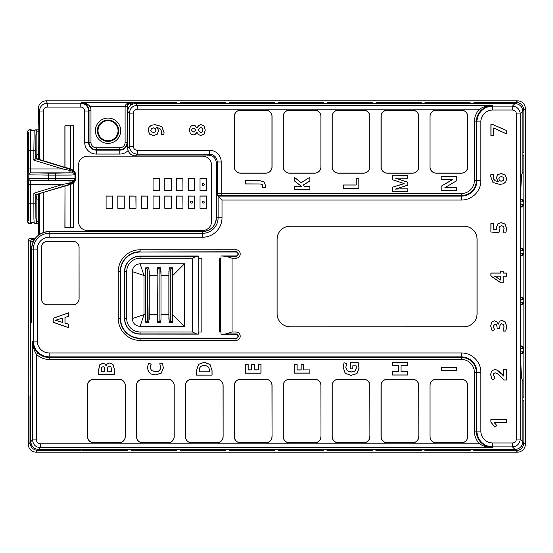 <?xml version="1.0" encoding="UTF-8"?>
<svg xmlns="http://www.w3.org/2000/svg" width="553" height="553" viewBox="0 0 553 553"><rect width="100%" height="100%" fill="white"/><g stroke="black" fill="none" stroke-linecap="round" stroke-linejoin="round"><path stroke-width="0.83" d="M522.841 171.741L521.361 175.453L520.857 191.048L520.857 361.952L521.361 377.547L522.841 381.259L522.841 441.64C522.364 446.382 519.758 448.988 515.016 449.465L512.431 446.879C517.173 446.402 519.779 443.796 520.255 439.054L520.255 113.946L522.841 111.36L522.841 171.741L522.841 111.36C522.364 106.618 519.758 104.012 515.016 103.535L512.431 106.121C517.173 106.598 519.779 109.204 520.255 113.946L516.343 113.946L516.343 439.054L520.255 439.054L522.841 441.64L522.841 381.259M133.335 146.345A3.919 3.912 -45 0 0 137.248 150.257L137.248 154.169L135.478 155.939L207.506 155.939L209.463 154.169C214.211 154.64 216.817 157.246 217.288 161.994L221.2 161.994A11.758 11.744 135 0 0 209.463 150.257L209.463 154.169L137.248 154.169C132.506 153.693 129.9 151.087 129.423 146.345L133.335 146.345L133.335 113.123L129.423 113.123C129.9 108.388 132.506 105.775 137.248 105.305L135.478 103.535L515.016 103.535L134.766 103.57M503.513 183.762L499.829 184.46L492.972 182.511L490.718 176.677L490.877 174.596L493.504 174.596L493.801 179.22L495.308 180.817L498.142 181.439L496.338 177.942L497.645 174.679L501.253 173.504L505.186 174.907L506.638 178.792L505.843 181.785L503.513 183.762L499.829 184.391L493.013 182.455L490.788 176.677L490.877 174.596M506.424 133.895L506.424 130.453L492.986 124.584L490.919 124.584L490.919 135.72L493.684 135.72L493.684 128.061L506.424 133.895L506.424 130.453M496.656 229.087L496.504 227.483L497.769 223.903L501.232 222.569L505.235 224.172L506.638 228.755L505.795 232.937L502.96 232.937L503.97 228.873C504.06 227.055 503.237 226.053 501.509 225.866C499.808 226.108 499.027 227.145 499.159 228.983L499.511 231.327L498.813 232.633L490.898 232.046L490.898 223.626L493.684 223.626L493.684 229.17L496.732 229.454L496.573 227.483L497.818 223.944L501.232 222.638L505.179 224.214L506.569 228.755L505.795 232.937M491.658 322.192L494.375 320.795L496.843 321.68L498.308 324.155L499.456 321.307L501.903 320.339L505.387 321.964L506.638 326.602L505.795 331.081L503.009 331.081L504.032 326.954L503.486 324.556L501.709 323.781L500.161 324.673L499.705 328.696L497.188 328.696L496.712 324.86L495.094 324.023L493.331 326.229L494.465 329.547L492.211 331.06L490.677 326L491.658 322.192L494.375 320.864L496.801 321.728L498.246 324.155M506.424 369.19L503.659 369.19L503.659 375.95L498.82 371.167L496.898 369.998L494.88 369.625L492.695 370.24L491.209 371.969L490.677 374.54L491.52 378.183L492.896 380.077L495.011 378.293L493.421 374.775L493.877 373.399L495.267 372.881L497.741 373.876L504.142 380.035L506.424 380.035L506.424 369.19L503.659 369.19M290.097 326.788L464.057 326.788A13.016 13.016 0 0 0 477.073 313.779L477.073 239.221A13.016 13.016 0 0 0 464.057 226.212L290.097 226.212A13.016 13.016 0 0 0 277.081 239.221L277.081 313.779A13.016 13.016 0 0 0 290.097 326.788L464.057 326.754A12.982 12.982 0 0 0 477.039 313.779L477.039 239.221A12.982 12.982 0 0 0 464.057 226.246L464.057 226.212M503.209 271.17L500.659 271.17L500.659 273.037L490.898 273.037L490.898 276.065L500.921 282.873L503.209 282.873L503.209 276.244L506.424 276.244L506.424 273.037L503.209 273.037L503.209 271.17L500.659 271.17M68.738 316.302L68.738 312.756L53.15 318.252L53.15 322.275L68.738 327.756L68.738 324.21L65.04 323.083L65.04 317.429L68.738 316.302L68.738 312.756M506.424 419.478L490.898 419.478L490.898 422.174L494.88 427.179L496.857 425.596L494.354 422.672L506.424 422.762L506.424 419.478L490.898 419.478M79.107 247.537A6.263 6.263 0 0 0 72.844 241.274L47.599 241.274A6.263 6.263 0 0 0 41.337 247.537L41.337 298.613A6.263 6.263 0 0 0 47.599 304.876L72.844 304.876A6.263 6.263 0 0 0 79.107 298.613L79.058 247.537A6.207 6.207 0 0 0 72.844 241.329L47.599 241.329A6.207 6.207 0 0 0 41.392 247.537L41.392 298.613A6.207 6.207 0 0 0 47.599 304.821L72.844 304.821A6.207 6.207 0 0 0 79.058 298.613L79.058 247.537M235.986 340.406L140.103 340.406A21.837 21.837 0 0 1 118.266 318.569L120.222 318.569A19.88 19.88 0 0 0 140.103 338.457L235.986 338.457A2.267 2.267 0 0 0 238.253 336.183A2.267 2.267 0 0 0 235.986 333.915L225.742 333.915L232.073 331.959L235.986 331.959A4.224 4.224 0 0 1 240.209 336.183A4.224 4.224 0 0 1 235.986 340.406L235.986 338.139L140.103 338.139A19.569 19.569 0 0 1 120.533 318.569L120.533 271.606A19.569 19.569 0 0 1 140.103 252.037L235.986 252.037A1.956 1.956 0 0 1 237.942 253.993A1.956 1.956 0 0 1 235.986 255.956L221.006 255.956L225.742 256.267L232.073 258.223L235.986 258.223A4.224 4.224 0 0 0 240.209 253.993A4.224 4.224 0 0 0 235.986 249.769L235.986 252.037M221.006 255.956L221.006 258.182L219.645 258.182L219.645 332L221.006 332L221.006 334.226L225.742 333.915M235.986 338.139A1.956 1.956 0 0 0 237.942 336.183A1.956 1.956 0 0 0 235.986 334.226L221.006 334.226M190.363 133.646L189.333 130.052L190.35 126.45L193.08 125.089L195.202 125.745L196.861 127.874L198.81 125.372L201.036 124.612L204.105 126.112L205.274 130.052L204.188 134.054L201.119 135.506L198.762 134.801L196.944 132.533L195.154 134.441L193.059 135.029L190.363 133.646L189.403 130.052L190.405 126.492L193.08 125.158L195.161 125.801L196.861 127.874M240.548 110.165A6.263 6.263 0 0 0 234.285 116.427L234.285 166.916A6.263 6.263 0 0 0 240.548 173.179L265.793 173.179A6.263 6.263 0 0 0 272.048 166.916L272.048 116.427A6.263 6.263 0 0 0 265.793 110.165L240.548 110.254A6.173 6.173 0 0 0 234.368 116.427L234.368 166.916A6.173 6.173 0 0 0 240.548 173.096L265.793 173.096A6.173 6.173 0 0 0 271.965 166.916L271.965 116.427A6.173 6.173 0 0 0 265.793 110.254L240.548 110.254M289.468 110.165A6.263 6.263 0 0 0 283.205 116.427L283.205 166.916A6.263 6.263 0 0 0 289.468 173.179L314.712 173.179A6.263 6.263 0 0 0 320.975 166.916L320.975 116.427A6.263 6.263 0 0 0 314.712 110.165L289.468 110.254A6.173 6.173 0 0 0 283.288 116.427L283.288 166.916A6.173 6.173 0 0 0 289.468 173.096L314.712 173.096A6.173 6.173 0 0 0 320.885 166.916L320.885 116.427A6.173 6.173 0 0 0 314.712 110.254L289.468 110.254M338.388 110.165A6.263 6.263 0 0 0 332.125 116.427L332.125 166.916A6.263 6.263 0 0 0 338.388 173.179L363.632 173.179A6.263 6.263 0 0 0 369.895 166.916L369.895 116.427A6.263 6.263 0 0 0 363.632 110.165L338.388 110.254A6.173 6.173 0 0 0 332.215 116.427L332.215 166.916A6.173 6.173 0 0 0 338.388 173.096L363.632 173.096A6.173 6.173 0 0 0 369.805 166.916L369.805 116.427A6.173 6.173 0 0 0 363.632 110.254L338.388 110.254M387.307 110.165A6.263 6.263 0 0 0 381.045 116.427L381.045 166.916A6.263 6.263 0 0 0 387.307 173.179L412.552 173.179A6.263 6.263 0 0 0 418.815 166.916L418.815 116.427A6.263 6.263 0 0 0 412.552 110.165L387.307 110.254A6.173 6.173 0 0 0 381.135 116.427L381.135 166.916A6.173 6.173 0 0 0 387.307 173.096L412.552 173.096A6.173 6.173 0 0 0 418.732 166.916L418.732 116.427A6.173 6.173 0 0 0 412.552 110.254L387.307 110.254M436.234 110.165A6.263 6.263 0 0 0 429.971 116.427L429.971 166.916A6.263 6.263 0 0 0 436.234 173.179L461.472 173.179A6.263 6.263 0 0 0 467.734 166.916L467.734 116.427A6.263 6.263 0 0 0 461.472 110.165L436.234 110.254A6.173 6.173 0 0 0 430.054 116.427L430.054 166.916A6.173 6.173 0 0 0 436.234 173.096L461.472 173.096A6.173 6.173 0 0 0 467.651 166.916L467.651 116.427A6.173 6.173 0 0 0 461.472 110.254L436.234 110.254M151.294 125.303L154.951 124.612L161.801 126.547L164.061 132.395L163.916 134.483L161.282 134.483L161.02 129.914L159.506 128.289L156.651 127.639L158.054 129.188L158.455 131.206L157.156 134.4L153.54 135.568L149.593 134.151L148.149 130.294L148.957 127.28L151.294 125.303L154.951 124.681L161.759 126.596L163.999 132.395L163.916 134.483M264.14 181.916L265.564 185.594L265.329 187.536L262.585 187.536L262.799 185.988L262.122 184.439L260.014 183.969L245.47 183.969L245.47 180.679L259.993 180.679L264.14 181.916L265.495 185.594L265.329 187.536M456.681 176.587L441.156 176.587L441.156 179.552L452.783 179.393L441.156 186.209L441.156 190.356L456.681 190.356L456.681 187.419L444.937 187.619L456.681 180.769L456.681 176.587L441.156 176.587M407.761 185.2L407.761 182.186L395.602 178.184L407.761 178.246L407.761 175.177L392.236 175.177L392.236 179.656L404.105 183.555L392.236 187.287L392.236 191.767L407.761 191.767L407.761 188.829L395.582 189.029L407.761 185.2L407.761 182.186M358.835 188.269L358.835 178.681L356.118 178.681L356.118 184.979L343.316 184.979L343.316 188.269L358.835 188.269L358.835 178.681M309.915 177.23L301.261 182.69L294.396 177.271L294.396 180.921L301.496 186.423L294.396 186.423L294.396 189.714L309.915 189.714L309.915 186.423L304.378 186.423L303.376 185.034L309.915 180.969L309.915 177.23L301.261 182.69M98.711 374.443L114.229 374.443L114.229 368.637L113.04 364.468L109.729 362.934L107.33 363.591L106.1 365.72L104.918 363.978L102.637 363.328L99.651 364.821L98.711 369.611L98.711 374.443L114.229 374.443M467.734 436.573L467.734 385.496A6.263 6.263 0 0 0 461.472 379.234L436.234 379.234A6.263 6.263 0 0 0 429.971 385.496L429.971 436.573A6.263 6.263 0 0 0 436.234 442.835L461.472 442.835A6.263 6.263 0 0 0 467.734 436.573L467.651 385.496A6.173 6.173 0 0 0 461.472 379.323L436.234 379.323A6.173 6.173 0 0 0 430.054 385.496L430.054 436.573A6.173 6.173 0 0 0 436.234 442.746L461.472 442.746A6.173 6.173 0 0 0 467.651 436.573M418.815 436.573L418.815 385.496A6.263 6.263 0 0 0 412.552 379.234L387.307 379.234A6.263 6.263 0 0 0 381.045 385.496L381.045 436.573A6.263 6.263 0 0 0 387.307 442.835L412.552 442.835A6.263 6.263 0 0 0 418.815 436.573L418.732 385.496A6.173 6.173 0 0 0 412.552 379.323L387.307 379.323A6.173 6.173 0 0 0 381.135 385.496L381.135 436.573A6.173 6.173 0 0 0 387.307 442.746L412.552 442.746A6.173 6.173 0 0 0 418.732 436.573M369.895 436.573L369.895 385.496A6.263 6.263 0 0 0 363.632 379.234L338.388 379.234A6.263 6.263 0 0 0 332.125 385.496L332.125 436.573A6.263 6.263 0 0 0 338.388 442.835L363.632 442.835A6.263 6.263 0 0 0 369.895 436.573L369.805 385.496A6.173 6.173 0 0 0 363.632 379.323L338.388 379.323A6.173 6.173 0 0 0 332.215 385.496L332.215 436.573A6.173 6.173 0 0 0 338.388 442.746L363.632 442.746A6.173 6.173 0 0 0 369.805 436.573M320.975 436.573L320.975 385.496A6.263 6.263 0 0 0 314.712 379.234L289.468 379.234A6.263 6.263 0 0 0 283.205 385.496L283.205 436.573A6.263 6.263 0 0 0 289.468 442.835L314.712 442.835A6.263 6.263 0 0 0 320.975 436.573L320.885 385.496A6.173 6.173 0 0 0 314.712 379.323L289.468 379.323A6.173 6.173 0 0 0 283.288 385.496L283.288 436.573A6.173 6.173 0 0 0 289.468 442.746L314.712 442.746A6.173 6.173 0 0 0 320.885 436.573M272.048 436.573L272.048 385.496A6.263 6.263 0 0 0 265.793 379.234L240.548 379.234A6.263 6.263 0 0 0 234.285 385.496L234.285 436.573A6.263 6.263 0 0 0 240.548 442.835L265.793 442.835A6.263 6.263 0 0 0 272.048 436.573L271.965 385.496A6.173 6.173 0 0 0 265.793 379.323L240.548 379.323A6.173 6.173 0 0 0 234.368 385.496L234.368 436.573A6.173 6.173 0 0 0 240.548 442.746L265.793 442.746A6.173 6.173 0 0 0 271.965 436.573M223.129 436.573L223.129 385.496A6.263 6.263 0 0 0 216.866 379.234L191.628 379.234A6.263 6.263 0 0 0 185.366 385.496L185.366 436.573A6.263 6.263 0 0 0 191.628 442.835L216.866 442.835A6.263 6.263 0 0 0 223.129 436.573L223.046 385.496A6.173 6.173 0 0 0 216.866 379.323L191.628 379.323A6.173 6.173 0 0 0 185.449 385.496L185.449 436.573A6.173 6.173 0 0 0 191.628 442.746L216.866 442.746A6.173 6.173 0 0 0 223.046 436.573M174.209 436.573L174.209 385.496A6.263 6.263 0 0 0 167.946 379.234L142.702 379.234A6.263 6.263 0 0 0 136.439 385.496L136.439 436.573A6.263 6.263 0 0 0 142.702 442.835L167.946 442.835A6.263 6.263 0 0 0 174.209 436.573L174.126 385.496A6.173 6.173 0 0 0 167.946 379.323L142.702 379.323A6.173 6.173 0 0 0 136.529 385.496L136.529 436.573A6.173 6.173 0 0 0 142.702 442.746L167.946 442.746A6.173 6.173 0 0 0 174.126 436.573M125.289 436.573L125.289 385.496A6.263 6.263 0 0 0 119.026 379.234L93.782 379.234A6.263 6.263 0 0 0 87.519 385.496L87.519 436.573A6.263 6.263 0 0 0 93.782 442.835L119.026 442.835A6.263 6.263 0 0 0 125.289 436.573L125.199 385.496A6.173 6.173 0 0 0 119.026 379.323L93.782 379.323A6.173 6.173 0 0 0 87.609 385.496L87.609 436.573A6.173 6.173 0 0 0 93.782 442.746L119.026 442.746A6.173 6.173 0 0 0 125.199 436.573M198.555 364.351L204.168 362.25L210.036 364.434L212.076 370.731L212.076 375.128L196.55 375.128L196.55 370.254L198.555 364.351L204.168 362.319L209.988 364.482L212.076 370.731M350.118 368.823L352.862 368.823L352.862 365.879L356.097 365.879L356.312 367.973L354.978 370.98L351.12 372.017L347.263 370.731L345.832 367.316L346.683 363.777L344.049 362.685L343.095 367.296L345.196 373.254L351.051 375.404L356.989 373.551L359.049 368.187L358.171 362.664L350.118 362.664L350.118 368.823L352.862 368.823M456.681 370.551L456.681 367.42L441.723 367.42L441.723 370.551L456.681 370.551L456.681 367.42M407.761 362.333L392.236 362.333L392.236 365.609L398.319 365.609L398.319 371.754L392.236 371.754L392.236 375.052L407.761 375.052L407.761 371.754L401.056 371.754L401.056 365.609L407.761 365.609L407.761 362.333L392.236 362.333M309.915 369.902L303.784 369.902L303.784 364.634L301.095 364.634L301.095 369.902L297.092 369.902L297.092 364.24L294.396 364.24L294.396 373.137L309.915 373.137L309.915 369.902L303.784 369.902M260.995 364.22L258.279 364.22L258.279 369.867L254.276 369.867L254.276 364.614L251.58 364.614L251.58 369.867L248.173 369.867L248.173 364.22L245.47 364.22L245.47 373.157L260.995 373.157L260.995 364.22L258.279 364.22M150.457 365.934L150.146 367.662L151.543 370.538L155.434 371.561C158.469 371.782 160.197 370.482 160.626 367.662L159.81 363.708L162.568 363.708L163.37 367.973L161.31 373.151L155.414 374.948L151.169 374.063L148.377 371.533L147.409 367.662L148.501 363.121L151.176 364.178L150.077 367.662L151.501 370.593L155.434 371.63C158.511 371.844 160.266 370.524 160.695 367.662L159.81 363.708M480.868 442.435A16.41 16.41 0 0 1 476.32 431.091L476.942 431.091L476.942 372.383L474.363 372.383L474.363 431.091A18.367 18.367 0 0 0 479.458 443.789C483.654 446.437 488.078 447.736 492.723 447.695C488.465 447.695 484.518 445.939 480.868 442.435L479.458 443.789L40.383 443.789L40.383 447.695L38.62 449.465C33.878 448.988 31.265 446.382 30.795 441.64L30.795 323.235L31.611 322.413L31.611 249.106C32.655 238.44 38.503 232.592 49.169 231.548L202.585 231.555A13.756 13.756 0 0 0 216.341 217.792L216.341 162.941C215.87 158.193 213.264 155.587 208.516 155.117L208.516 155.117C213.264 155.587 215.87 158.193 216.341 162.941L217.288 161.994L217.44 195.465L461.416 195.513L461.416 196.135L218.103 196.135L217.44 195.465M516.343 113.946A3.919 3.912 -45 0 0 512.431 110.033L492.723 110.033L492.723 105.305C488.078 105.264 483.654 106.563 479.458 109.211L480.868 110.565C484.518 107.061 488.465 105.305 492.723 105.305L137.248 105.305L137.248 109.211A3.919 3.912 45 0 0 133.335 113.123M480.847 372.383L480.847 431.091L476.942 431.091A15.788 15.788 0 0 0 492.723 446.879L492.723 447.695L40.383 447.695C35.641 447.225 33.035 444.612 32.558 439.877L32.558 341.077L37.293 341.077A11.876 11.876 0 0 0 49.169 352.952L461.416 352.952A19.431 19.431 0 0 1 480.847 372.383L476.942 372.383A15.525 15.525 0 0 0 461.416 356.865L49.169 356.865L49.169 357.487A16.41 16.41 0 0 1 37.825 352.932C34.321 349.289 32.565 345.335 32.558 341.077C32.516 345.729 33.823 350.153 36.47 354.349A18.367 18.367 0 0 0 49.169 359.443L461.416 359.443A12.947 12.947 0 0 1 474.363 372.383M290.097 326.754A12.982 12.982 0 0 1 277.115 313.779L277.115 239.221A12.982 12.982 0 0 1 290.097 226.246L464.057 226.246M492.896 380.077L494.914 378.287L493.352 374.775L493.822 373.351L495.267 372.812L497.79 373.821L504.17 379.966L506.354 379.966L506.354 369.259M503.728 369.259L503.659 375.95M503.486 376.019L501.633 373.952M492.91 379.98L491.576 378.148L490.746 374.54L491.271 371.996L492.737 370.296L494.88 369.687L496.87 370.061L501.585 374.001M492.211 331.06L490.746 326L491.714 322.233M492.225 330.971L494.465 329.547M497.188 328.696L496.774 324.825L495.094 323.954L493.262 326.229L494.375 329.526M497.258 328.627L499.705 328.696M499.635 328.627L499.705 327.514M503.009 331.081L504.101 326.954L503.541 324.514L501.709 323.712L500.099 324.639L499.635 327.514M503.119 331.012L505.795 331.081M498.308 324.155L499.504 321.355L501.903 320.408L505.331 322.005L506.569 326.602L505.753 331.012M496.725 229.073L496.732 229.454M496.815 229.53L493.684 229.17M493.615 229.232L493.684 223.626M493.615 223.695L490.898 223.626M490.967 223.695L490.898 232.046M490.967 231.984L498.813 232.633M498.771 232.564L499.511 231.327M502.96 232.937L504.039 228.873C504.129 227.013 503.285 225.99 501.509 225.797C499.767 226.046 498.965 227.103 499.089 228.983L499.442 231.32M503.071 232.868L505.753 232.868M506.354 130.494L492.972 124.646L490.988 124.646L490.988 135.651L493.615 135.651L493.615 127.957L506.354 133.785M500.659 276.244L498.025 276.175L500.659 276.244L500.659 279.984L494.659 276.189M500.728 276.175L500.659 279.984M500.728 280.108L496.359 277.136M494.589 276.237L496.317 277.191M498.025 276.244L494.659 276.106M498.025 276.175L494.589 276.023M500.728 271.24L500.728 273.106L490.967 273.106L490.967 276.023L500.942 282.804L503.14 282.804L503.14 276.175L506.354 276.175L506.354 273.106L503.14 273.106L503.14 271.24M504.011 178.854L503.306 177.236L501.295 176.677L499.504 177.202L498.854 178.792L499.504 180.492L501.011 181.197L503.14 180.534L504.08 178.854L503.348 177.188L501.295 176.607L499.463 177.147L498.785 178.792L499.449 180.541L501.011 181.266L503.182 180.589L504.08 178.854M498.142 181.308L496.407 177.942L497.686 174.734L501.253 173.573L505.138 174.955L506.569 178.792L505.781 181.75L503.486 183.7M493.504 174.596L493.221 176.462L493.739 179.248L495.274 180.879L498.212 181.515M493.421 174.665L490.94 174.665M62.282 318.217L55.563 320.249L62.282 322.254L62.351 318.12L55.563 320.249M62.351 318.12L62.282 322.254M55.265 320.249L62.351 322.351M68.669 312.853L53.219 318.3L53.219 322.226L68.669 327.659L68.669 324.258L64.971 323.139L64.971 317.374L68.669 316.254M494.354 422.672L506.354 422.692L506.354 419.547M490.967 419.547L490.898 422.174M490.967 422.153L494.88 427.179M494.894 427.082L496.857 425.596M496.76 425.582L495.426 423.812M494.182 422.603L495.37 423.854M191.732 130.073L192.161 131.42L193.315 131.939L194.456 131.531L195.492 130.052L194.497 128.593L193.315 128.178L192.161 128.711L191.663 130.073L192.112 131.469L193.315 132.008L194.497 131.579L195.492 130.052M195.568 130.052L194.538 128.538L193.315 128.109L192.105 128.669L191.663 130.073M200.926 132.471L202.35 131.828L202.861 130.086L202.336 128.268L200.946 127.66L199.619 128.261L198.292 130.211L200.926 132.533L202.405 131.877L202.93 130.086L202.384 128.22L200.946 127.591L199.571 128.213L198.292 130.211M198.216 130.204L200.926 132.533M196.854 128.019L198.845 125.427L201.036 124.681L204.05 126.153L205.204 130.052L204.133 134.013L201.119 135.437L198.804 134.745L196.951 132.395L195.119 134.386L193.059 134.96L190.419 133.605M150.782 130.232L151.481 131.821L153.499 132.395L155.282 131.877L155.939 130.294L155.289 128.586L153.782 127.874L151.653 128.538L150.713 130.232L151.439 131.877L153.499 132.464L155.324 131.925L156.008 130.294L155.338 128.538L153.782 127.805L151.612 128.483L150.713 130.232M156.651 127.764L157.992 129.215L158.386 131.206L157.107 134.351L153.54 135.499L149.642 134.102L148.218 130.294L149.013 127.321L151.322 125.365M161.282 134.483L161.573 132.616L161.082 129.886L159.534 128.227L156.582 127.563M161.365 134.42L163.861 134.42M111.512 371.153L107.469 371.153L107.469 369.114C107.323 367.538 107.973 366.618 109.397 366.356L110.994 367.005L111.582 371.222L107.469 371.153M107.4 371.222L107.469 369.114M111.582 371.222L111.049 366.957L109.397 366.286C107.925 366.556 107.261 367.496 107.4 369.114M104.856 369.245L104.856 371.153L101.406 371.153L101.793 367.358L103.072 366.708L104.441 367.303L104.856 371.153M104.925 371.222L101.406 371.153M101.337 371.222L101.406 369.425M104.925 369.245L104.503 367.268L103.072 366.639L101.738 367.323L101.337 369.425M106.1 365.72L104.883 364.033L102.637 363.397L99.706 364.856L98.78 369.611L98.78 374.374M114.16 374.374L114.229 368.637M106.155 365.782L107.372 363.646L109.729 363.003L112.992 364.51L114.16 368.637M204.251 365.671C201.126 365.595 199.46 367.068 199.246 370.088L199.246 371.837L209.359 371.837L209.359 370.427C209.207 367.233 207.506 365.651 204.251 365.671L204.251 365.602C201.085 365.526 199.398 367.026 199.184 370.088L199.246 370.088M209.359 371.837L209.428 370.427C209.269 367.192 207.541 365.581 204.251 365.602M209.428 371.906L199.246 371.837M196.55 375.128L196.619 370.254L198.61 364.399M196.619 375.058L212.076 375.128M212.006 375.058L212.006 370.731M199.184 371.906L199.184 370.088M358.171 362.664L350.187 362.733L350.187 368.754M352.793 368.754L352.862 365.879M352.793 365.81L356.097 365.879M346.683 363.777L345.763 367.316L347.222 370.786L351.12 372.086L355.019 371.035L356.381 367.973L356.153 365.81M346.586 363.812L344.049 362.685M358.116 362.733L358.98 368.187L356.941 373.503L351.051 375.335L345.245 373.206L343.164 367.296L344.084 362.775M456.612 367.489L441.792 367.489L441.792 370.489L456.612 370.489M392.305 362.395L392.305 365.54L398.388 365.54L398.388 371.823L392.305 371.823L392.305 374.982L407.692 374.982L407.692 371.823L400.994 371.823L400.994 365.54L407.692 365.54L407.692 362.395M303.715 369.971L303.715 364.704L301.164 364.704L301.164 369.971L297.023 369.971L297.023 364.309L294.466 364.309L294.466 373.068L309.846 373.068L309.846 369.971M258.348 364.289L258.348 369.936L254.207 369.936L254.207 364.676L251.65 364.676L251.65 369.936L248.103 369.936L248.103 364.289L245.539 364.289L245.539 373.088L260.926 373.088L260.926 364.289M150.388 365.913L151.176 364.178M151.087 364.22L148.501 363.121M162.568 363.708L163.301 367.973L161.269 373.102L155.414 374.879L151.197 374.001L148.439 371.498L147.478 367.662L148.536 363.21M162.52 363.777L159.907 363.777M245.47 180.679L259.993 180.748L264.092 181.972M245.539 180.748L245.47 183.969M245.539 183.9L260.014 183.969M262.585 187.536L262.869 185.988L262.163 184.377L260.014 183.9M262.675 187.467L265.274 187.467M444.937 187.619L456.612 180.734L456.612 176.656M441.225 176.656L441.156 179.552M441.225 179.483L448.504 179.552M448.504 179.483L452.783 179.393M452.852 179.504L441.156 186.209M441.225 186.243L441.156 190.356M441.225 190.287L456.681 190.356M456.612 190.287L456.681 187.419M456.612 187.488L449.375 187.419M444.868 187.695L449.375 187.488M395.582 189.029L407.692 185.151M407.692 182.234L395.602 178.184M407.761 178.246L395.533 178.011M407.692 178.177L407.761 175.177M407.692 175.246L392.236 175.177M392.305 175.246L392.236 179.656M392.305 179.607L404.105 183.555M404.174 183.665L392.236 187.287M392.305 187.343L392.236 191.767M392.305 191.704L407.761 191.767M407.692 191.704L407.761 188.829M407.692 188.898L400.538 188.829M395.513 189.105L400.538 188.898M358.773 178.75L356.187 178.75L356.187 185.041L343.385 185.041L343.385 188.2L358.773 188.2M301.261 182.773L294.466 177.416L294.466 180.893L301.71 186.492L294.466 186.492L294.466 189.644L309.846 189.644L309.846 186.492L304.344 186.492L303.279 185.013L309.846 180.928L309.846 177.354M134.766 155.905L135.478 155.939C130.736 155.462 128.13 152.856 127.66 148.114L127.66 111.36C128.13 106.618 130.736 104.012 135.478 103.535M492.723 442.967L512.431 442.967L512.431 446.879L492.723 446.879L492.723 442.967A11.876 11.876 0 0 1 480.847 431.091M512.431 110.033L512.431 106.121L492.723 106.121A15.788 15.788 0 0 0 476.942 121.909L476.32 121.909L476.32 180.617A14.903 14.903 0 0 1 461.416 195.513L461.416 193.557L217.288 193.363M222.016 200.048L218.103 196.135L218.103 217.792L216.341 217.792C215.525 226.149 210.935 230.739 202.585 231.548L49.169 231.555A17.551 17.551 0 0 0 31.611 249.106L37.293 249.106A11.876 11.876 0 0 1 49.169 237.23L202.585 237.23A19.431 19.431 0 0 0 222.016 217.792L222.016 200.048L461.416 200.048A19.431 19.431 0 0 0 480.847 180.617L474.363 180.617L474.363 121.909L476.32 121.909A16.41 16.41 0 0 1 480.868 110.565M37.825 352.932L36.47 354.349L36.47 439.877L32.558 439.877L30.795 441.64L30.795 323.235M198.368 256.018L198.541 258.182L201.838 258.182L201.838 332L198.541 332L198.368 334.164L140.103 334.123A15.553 15.553 0 0 1 124.549 318.569L124.549 271.606A15.553 15.553 0 0 1 140.103 256.053L198.368 256.018L198.154 334.081L196.619 333.915L192.34 331.959L140.103 331.959L140.103 334.123M170.773 320.899L169.259 322.413L172.363 322.413L170.773 320.899L170.773 269.283L169.259 267.77L172.363 267.77L172.771 275.518L172.363 322.413M147.292 320.899L145.778 322.413L148.881 322.413L147.292 320.899L147.292 269.283L145.778 267.77L148.881 267.77L147.368 269.283L147.368 320.899M159.029 320.899L157.522 322.413L160.619 322.413L159.029 320.899L159.029 269.283L157.522 267.77L160.619 267.77L159.112 269.283L159.112 320.899M161.027 314.657L168.859 314.657L168.859 275.518L161.027 275.518L160.992 319.281L160.619 322.413M160.619 267.77L161.027 275.518M157.522 322.413L157.114 275.518L149.289 275.518L148.881 322.413M157.114 275.518L157.522 267.77M148.881 267.77L149.289 275.518M132.271 318.569L132.271 271.606C132.734 266.857 135.347 264.244 140.103 263.781L184.508 263.781L184.508 326.401L140.103 326.401C135.347 325.938 132.741 323.325 132.271 318.569L144.015 314.657L145.37 314.657L145.778 267.77M145.778 322.413L145.37 314.657M172.363 267.77L170.849 269.283L170.849 320.899M169.259 322.413L168.859 314.657M168.859 275.518L169.259 267.77M132.271 271.606L144.015 275.518L144.015 314.657L140.103 326.401M184.508 326.401L172.771 314.657M184.508 263.781L172.771 275.518M140.103 263.781L144.015 275.518L145.37 275.518M198.154 256.101L196.619 256.267L192.34 258.223L192.34 331.959M204.216 202.142A0.982 0.982 0 0 0 202.751 201.292A0.982 0.982 0 0 0 202.751 202.986A0.982 0.982 0 0 0 204.216 202.142M64.991 227.477L64.991 186.14L70.563 184.439L70.563 227.477L64.888 227.58L64.991 186.14M70.563 168.962L64.991 167.262L64.991 125.925L70.563 125.925L70.563 168.962L72.685 169.999A7.825 7.825 0 0 1 74.365 171.368A3.912 3.912 0 0 1 75.395 174.368A1.956 1.956 -26.6 0 1 75.408 174.61L75.408 178.792L71.123 178.329L48.381 178.28L48.381 180.237L30.768 180.548L69.084 180.548L69.084 183.133L62.607 184.46L63.173 186.333L70.853 183.976L70.563 184.439M473.32 103.535L474.101 102.34L516.046 102.34C520.788 102.817 523.394 105.423 523.871 110.165L525.35 108.678A7.839 7.825 -45 0 0 517.525 100.86L46.141 100.86A7.832 7.825 63.4 0 0 38.316 108.685L38.855 128.365L38.634 159.361M38.634 194.041L38.634 235.06M211.557 165.25A9.097 9.097 0 0 0 202.453 156.153L87.588 156.153A9.097 9.097 0 0 0 78.491 165.25L78.491 221.414A9.097 9.097 0 0 0 87.588 230.511L202.453 230.511A9.097 9.097 0 0 0 211.557 221.414L211.557 165.25M75.395 174.368L74.185 171.534L71.524 169.667L35.821 158.732L35.993 158.421L64.888 167.338L64.888 125.821L73.501 125.821L73.501 170.573M73.501 182.829L73.501 227.58L64.888 227.58M200.151 208.163L206.324 208.163L206.449 195.99L200.027 195.99L200.027 208.287L206.324 208.163M206.449 208.287L206.449 195.99M206.324 196.121L200.151 196.121M200.027 195.99L200.027 208.287M112.397 196.121L106.1 195.99L106.1 208.287L112.522 208.287L112.397 196.121L106.224 196.121M112.522 208.287L112.522 195.99M106.1 195.99L106.1 208.287M106.224 208.163L112.397 208.163M124.135 196.121L117.837 195.99L117.837 208.287L124.266 208.287L124.135 196.121L117.969 196.121M124.266 208.287L124.266 195.99M117.837 195.99L117.837 208.287M117.969 208.163L124.135 208.163M135.879 196.121L129.582 195.99L129.582 208.287L136.003 208.287L135.879 196.121L129.706 196.121M136.003 208.287L136.003 195.99M129.582 195.99L129.582 208.287M129.706 208.163L135.879 208.163M147.616 196.121L141.319 195.99L141.319 208.287L147.748 208.287L147.616 196.121L141.45 196.121M147.748 208.287L147.748 195.99M141.319 195.99L141.319 208.287M141.45 208.163L147.616 208.163M159.361 178.508L153.063 178.384L153.063 190.674L159.485 190.674L159.361 178.508L153.188 178.508M159.485 190.674L159.485 178.384M153.063 178.384L153.063 190.674M153.188 190.55L159.361 190.55M182.843 196.121L176.545 195.99L176.545 208.287L182.967 208.287L182.843 196.121L176.67 196.121M182.967 208.287L182.967 195.99M176.545 195.99L176.545 208.287M176.67 208.163L182.843 208.163M194.58 178.508L188.283 178.384L188.283 190.674L194.711 190.674L194.58 178.508L188.414 178.508M194.711 190.674L194.711 178.384M188.283 178.384L188.283 190.674M188.414 190.55L194.58 190.55M194.58 196.121L188.283 195.99L188.283 208.287L194.711 208.287L194.58 196.121L188.414 196.121M194.711 208.287L194.711 195.99M188.283 195.99L188.283 208.287M188.414 208.163L194.58 208.163M206.324 178.508L200.027 178.384L200.027 190.674L206.449 190.674L206.324 178.508L200.151 178.508M206.449 190.674L206.449 178.384M200.027 178.384L200.027 190.674M200.151 190.55L206.324 190.55M159.361 196.121L153.063 195.99L153.063 208.287L159.485 208.287L159.361 196.121L153.188 196.121M159.485 208.287L159.485 195.99M153.063 195.99L153.063 208.287M153.188 208.163L159.361 208.163M171.098 178.508L164.801 178.384L164.801 190.674L171.23 190.674L171.098 178.508L164.932 178.508M171.23 190.674L171.23 178.384M164.801 178.384L164.801 190.674M164.932 190.55L171.098 190.55M171.098 196.121L164.801 195.99L164.801 208.287L171.23 208.287L171.098 196.121L164.932 196.121M171.23 208.287L171.23 195.99M164.801 195.99L164.801 208.287M164.932 208.163L171.098 208.163M182.843 178.508L176.545 178.384L176.545 190.674L182.967 190.674L182.843 178.508L176.67 178.508M182.967 190.674L182.967 178.384M176.545 178.384L176.545 190.674M176.67 190.55L182.843 190.55M525.35 108.678L525.35 444.322A7.839 7.825 45 0 1 517.525 452.14L36.104 452.14A7.839 7.825 135 0 1 28.286 444.322L28.286 240.299A1.956 1.956 -153.4 0 1 30.242 238.343L35.295 238.343M520.857 199.198L521.797 199.191L523.871 201.029L523.871 156.285L523.152 155.573L522.841 152.87M520.857 204.354L523.152 204.492A1.956 1.956 135 0 1 521.196 206.449L521.797 207.05L520.857 207.036M520.857 248.124L521.797 248.11L523.871 249.949L523.871 205.211L521.797 207.05M520.857 253.274L523.152 253.412A1.956 1.956 135 0 1 521.196 255.368L521.797 255.97L520.857 255.956M520.857 297.044L521.797 297.03L523.871 298.869L523.871 254.131L521.797 255.97M520.857 302.194L523.152 302.332A1.956 1.956 135 0 1 521.196 304.288L521.797 304.89L520.857 304.876M520.857 345.964L521.797 345.95L523.871 347.789L523.871 303.051L521.797 304.89M520.857 351.12L523.152 351.259A1.956 1.956 135 0 1 521.196 353.215L521.797 353.809L520.857 353.802M118.57 130.715A10.528 10.528 0 0 0 102.775 121.598A10.528 10.528 0 0 0 102.775 139.833A10.528 10.528 0 0 0 118.57 130.715M73.501 125.821L70.563 125.925M73.501 227.58L70.563 227.477M70.95 184.308L72.685 183.402A7.825 7.825 0 0 0 74.365 182.034A3.912 3.912 0 0 0 75.395 179.034A1.956 1.956 -153.4 0 0 75.408 178.792M38.316 108.685L39.484 111.015C39.954 106.273 42.567 103.66 47.309 103.19L80.779 103.19C85.521 103.66 88.127 106.273 88.604 111.008L84.692 111.008A3.919 3.912 135 0 0 80.779 107.095L80.779 103.19L81.395 102.575L130.771 102.575C127.425 102.872 125.538 104.171 125.102 106.48A5.876 5.869 45 0 0 125.102 106.681L125.102 142.453A5.323 5.323 0 0 1 119.78 147.775L96.298 147.775A5.323 5.323 0 0 1 90.975 142.453L90.975 110.593A9.795 9.781 135 0 0 90.07 106.48C87.609 103.777 84.72 102.471 81.395 102.575C84.104 102.526 86.406 104.109 88.293 107.303L89.019 110.593L88.604 111.008L88.604 142.453L89.019 142.453L89.019 110.593L90.975 110.593M30.795 397.192L30.609 241.467L28.286 240.299M470.7 449.465L470.638 449.942L473.389 449.942L473.32 449.465M421.78 449.465L421.718 449.942L424.462 449.942L424.4 449.465M372.86 449.465L372.798 449.942L375.542 449.942L375.48 449.465M323.94 449.465L323.871 449.942L326.623 449.942L326.56 449.465M275.014 449.465L274.952 449.942L277.703 449.942L277.641 449.465M226.094 449.465L226.032 449.942L228.783 449.942L228.714 449.465M177.174 449.465L177.112 449.942L179.856 449.942L179.794 449.465M128.255 449.465L128.192 449.942L130.937 449.942L130.874 449.465M522.841 155.517L523.152 155.573A1.956 1.956 135 0 1 522.841 156.63M523.871 201.029L523.152 201.741L520.857 201.88M523.871 249.949L523.152 250.668L520.857 250.806M523.871 298.869L523.152 299.588L520.857 299.726M523.871 347.789L523.152 348.508L520.857 348.646M424.4 103.535L425.181 102.34L469.919 102.34L470.7 103.535M375.48 103.535L376.261 102.34L420.999 102.34L421.78 103.535M326.56 103.535L327.341 102.34L372.079 102.34L372.86 103.535M277.641 103.535L278.415 102.34L323.159 102.34L323.94 103.535M228.714 103.535L229.495 102.34L274.24 102.34L275.014 103.535M179.794 103.535L180.575 102.34L225.313 102.34L226.094 103.535M130.252 105.54L130.619 103.107L131.655 102.34L176.393 102.34L177.174 103.535M37.818 449.423L37.818 450.425C33.076 449.955 30.47 447.342 29.993 442.607L29.993 396.128L30.795 395.513M525.35 444.322L523.871 442.835C523.394 447.577 520.788 450.183 516.046 450.66L516.046 449.395M522.841 400.13L522.841 397.483M126.907 449.465A1.956 1.956 -135 0 0 128.192 449.942L127.473 450.66L82.736 450.66L81.955 449.465M80.911 449.465L80.862 449.942A3.912 3.906 -135 0 1 78.989 449.465M39.484 159.63L39.484 111.015L43.397 111.015L43.397 160.819M125.102 142.453L127.059 142.453A7.279 7.279 0 0 1 119.78 149.732L119.78 150.153A7.694 7.694 0 0 0 127.473 142.453L127.059 142.453L127.342 106.964A3.912 3.906 -45 0 1 130.619 103.107A1.956 1.956 37 0 1 132.637 104.075M125.102 106.681L127.059 106.549C127.342 104.234 128.579 102.906 130.771 102.575L131.096 102.899A1.956 1.956 45 0 1 132.851 103.992M33.346 241.495L30.609 241.467A1.956 1.956 -63.4 0 1 32.565 239.504L30.242 238.343M30.857 442.607L29.993 442.607L28.286 444.322M36.104 452.14L37.818 450.425L80.385 450.425L76.805 449.465M83.296 449.465A1.956 1.956 -45 0 1 82.017 449.942L80.385 450.425L78.084 449.465M522.841 401.236A1.956 1.956 135 0 0 523.152 400.178L523.871 400.89L523.871 442.835L522.744 442.835M517.525 100.86L516.046 102.34L516.046 103.605M522.841 151.764A1.956 1.956 -135 0 1 523.152 152.822L523.871 152.11L523.871 110.165L522.744 110.165M521.797 353.809L523.871 351.971L523.152 351.259L523.152 348.508A1.956 1.956 45 0 0 521.196 346.551L521.797 345.95M127.059 106.549L90.07 106.48L88.293 107.303M98.026 130.715A10.009 10.009 0 0 0 108.035 140.725A10.009 10.009 0 0 0 118.052 130.715A10.009 10.009 0 0 0 108.035 120.706A10.009 10.009 0 0 0 98.026 130.715M38.634 221.608L36.844 221.539A1.956 1.956 -45 0 1 34.887 223.495L34.168 222.769L33.913 219.147L33.864 203.207L35.821 203.207L35.821 194.677L64.888 186.064M63.173 167.068L62.607 168.942L69.084 170.269L69.084 172.854L30.768 172.854L30.664 168.942L28.708 168.942L28.659 135.658L28.403 132.589L27.65 131.828L27.65 221.573A1.956 1.956 45 0 0 29.606 223.53L31.238 223.599C29.662 222.693 29.91 225.493 27.65 221.573L27.65 131.828A1.956 1.956 135 0 1 29.606 129.872L31.238 129.803C29.662 130.708 29.91 127.909 27.65 131.828M27.65 221.566L28.403 220.813L28.659 217.778L28.708 184.46L30.664 184.46L30.768 180.548A1.956 1.956 45 0 1 28.811 178.591L48.381 178.28L48.381 175.121L28.818 174.817L28.708 168.942M35.821 203.207L35.869 217.778L36.125 220.813L36.844 221.539L36.844 199.039L36.007 194.967M75.395 179.034L73.418 182.594L70.853 183.976L70.335 182.891L73.584 181.709C75.014 180.216 74.814 179.843 72.961 180.596L70.998 180.548L70.853 182.766L71.524 183.734M36.007 158.434L36.844 154.363L36.844 131.863L36.125 132.589L35.869 135.658L35.821 150.195L33.864 150.195L34.168 130.632L30.36 130.632L30.664 150.195L28.708 150.195M35.821 194.677L33.864 193.225L33.864 203.207L30.664 203.207L30.615 219.147L30.36 222.769L29.606 223.53M48.381 180.237L73.342 180.541L75.104 178.958M75.104 174.444L73.342 172.861L69.084 172.854M74.365 171.368L74.185 171.534A1.956 0.442 137.5 0 0 73.584 171.693C75.014 173.186 74.807 173.559 72.961 172.806A1.956 1.929 37.6 0 1 73.342 172.861L72.961 172.806A3.912 0.726 89.8 0 1 72.471 171.195L69.084 170.269L69.657 169.059M28.708 184.46L28.818 174.817A1.956 1.956 135 0 1 30.768 172.854L48.381 173.165L48.381 175.121L55.424 175.121L55.424 173.165L73.044 172.854M38.634 199.204L36.844 199.039M36.844 154.363L38.634 154.197M75.408 174.61L71.123 175.073L55.424 175.121L55.424 180.237M38.855 131.794L38.8 129.837L34.887 129.907A1.956 1.956 -135 0 1 36.844 131.863L38.8 131.794L38.8 151.999M73.044 180.548L73.342 180.541A1.956 1.929 -37.6 0 1 72.961 180.596A3.912 0.726 -89.8 0 0 72.471 182.207A1.956 0.588 50.3 0 0 73.418 182.594M73.584 171.693L72.471 171.195A1.956 0.588 129.7 0 1 73.418 170.808M69.657 184.343L69.084 183.133L70.335 182.891M35.821 158.732L33.864 160.176L62.607 168.942L30.664 168.942L30.664 150.195L33.864 150.195L33.864 160.176M70.95 169.094L70.335 170.511M71.524 169.667L70.853 170.635L70.998 172.854M73.584 181.709A1.956 0.442 42.5 0 0 74.185 181.868L74.365 182.034M204.216 184.529A0.982 0.982 0 0 0 202.751 183.679A0.982 0.982 0 0 0 202.751 185.373A0.982 0.982 0 0 0 204.216 184.529M192.479 202.142A0.982 0.982 0 0 0 191.006 201.292A0.982 0.982 0 0 0 191.006 202.986A0.982 0.982 0 0 0 192.479 202.142M220.336 258.182L220.336 332M37.293 341.077L37.293 249.106M512.431 442.967A3.919 3.912 45 0 0 516.343 439.054M492.723 110.033A11.876 11.876 0 0 0 480.847 121.909L480.847 180.617M232.073 258.223L232.073 331.959M118.266 318.569L118.266 271.606L120.533 271.606M235.986 249.769L140.103 249.769A21.837 21.837 0 0 0 118.266 271.606M140.103 340.406L140.103 338.139M225.742 256.267L235.986 256.267A2.267 2.267 0 0 0 238.253 253.993A2.267 2.267 0 0 0 235.986 251.726L140.103 252.037M120.533 318.569L120.222 271.606A19.88 19.88 0 0 1 140.103 251.726L140.103 249.769M235.986 258.223L235.986 255.956M235.986 331.959L235.986 334.226M137.248 109.211L479.458 109.211A18.367 18.367 0 0 0 474.363 121.909M209.463 150.257L137.248 150.257M221.2 195.513L221.2 161.994M461.416 193.557A12.947 12.947 0 0 0 474.363 180.617M36.47 439.877A3.919 3.912 135 0 0 40.383 443.789M49.169 352.952L49.169 356.865A15.788 15.788 0 0 1 33.38 341.077L33.38 249.106A15.788 15.788 0 0 1 49.169 233.318L49.169 231.555M49.169 237.23L49.169 233.318L202.585 233.318L202.585 231.555M202.585 237.23L202.585 233.318A15.525 15.525 0 0 0 218.103 217.792L222.016 217.792M38.62 449.465L515.016 449.465L38.62 449.465M127.695 110.641L127.66 111.36L129.423 113.123L129.423 146.345L127.66 148.114L127.695 148.833M480.847 121.909L476.942 121.909L476.942 180.617A15.525 15.525 0 0 1 461.416 196.135L461.416 200.048M474.363 431.091L476.32 431.091L476.32 372.383A14.903 14.903 0 0 0 461.416 357.487L49.169 357.487L49.169 359.443M461.416 352.952L461.416 359.443M216.341 162.941L216.341 217.792M522.841 441.64L522.806 442.359M172.73 319.281L172.73 270.894M160.992 270.894L160.992 319.281M157.156 270.894L157.156 319.281M149.289 314.657L157.114 314.657M149.248 270.894L149.248 319.281M145.411 270.894L145.411 319.281M168.893 270.894L168.893 319.281M196.619 256.267L140.103 256.267L140.103 258.223A13.39 13.39 0 0 0 126.713 271.606L124.757 271.606L124.757 318.569A15.339 15.339 0 0 0 140.103 333.915L196.619 333.915M126.713 271.606L126.713 318.569L124.549 318.569M140.103 256.053L140.103 256.267A15.339 15.339 0 0 0 124.757 271.606L124.549 271.606M126.713 318.569A13.39 13.39 0 0 0 140.103 331.959M140.103 258.223L192.34 258.223M119.78 154.066L96.298 154.066A11.606 11.606 0 0 1 84.692 142.453L88.604 142.453A7.694 7.694 0 0 0 96.298 150.153L119.78 150.153L119.78 154.066A11.606 11.606 0 0 0 128.061 150.589M84.692 142.453L84.692 111.008M46.141 100.86L47.309 103.19L47.309 107.095L80.779 107.095M47.309 107.095A3.919 3.912 63.4 0 0 43.397 111.015M43.397 192.582L43.397 232.53M39.484 193.771L39.484 234.465M469.352 103.535A1.956 1.956 -45 0 1 470.638 103.058L473.389 103.058A1.956 1.956 45 0 1 474.668 103.535M175.826 103.535A1.956 1.956 -45 0 1 177.112 103.058L179.856 103.058A1.956 1.956 45 0 1 181.142 103.535M224.746 103.535A1.956 1.956 -45 0 1 226.032 103.058L228.783 103.058A1.956 1.956 45 0 1 230.062 103.535M273.673 103.535A1.956 1.956 -45 0 1 274.952 103.058L277.703 103.058A1.956 1.956 45 0 1 278.982 103.535M322.593 103.535A1.956 1.956 -45 0 1 323.871 103.058L326.623 103.058A1.956 1.956 45 0 1 327.908 103.535M371.512 103.535A1.956 1.956 -45 0 1 372.798 103.058L375.542 103.058A1.956 1.956 45 0 1 376.828 103.535M420.432 103.535A1.956 1.956 -45 0 1 421.718 103.058L424.462 103.058A1.956 1.956 45 0 1 425.748 103.535M517.525 452.14L516.046 450.66L474.101 450.66L473.389 449.942A1.956 1.956 -45 0 0 474.668 449.465M469.352 449.465A1.956 1.956 -135 0 0 470.638 449.942L469.919 450.66L425.181 450.66L424.462 449.942A1.956 1.956 135 0 0 425.748 449.465M420.432 449.465A1.956 1.956 -135 0 0 421.718 449.942L420.999 450.66L376.261 450.66L375.542 449.942A1.956 1.956 135 0 0 376.828 449.465M371.512 449.465A1.956 1.956 -135 0 0 372.798 449.942L372.079 450.66L327.341 450.66L326.623 449.942A1.956 1.956 135 0 0 327.908 449.465M322.593 449.465A1.956 1.956 -135 0 0 323.871 449.942L323.159 450.66L278.415 450.66L277.703 449.942A1.956 1.956 135 0 0 278.982 449.465M273.673 449.465A1.956 1.956 -135 0 0 274.952 449.942L274.24 450.66L229.495 450.66L228.783 449.942A1.956 1.956 135 0 0 230.062 449.465M224.746 449.465A1.956 1.956 -135 0 0 226.032 449.942L225.313 450.66L180.575 450.66L179.856 449.942A1.956 1.956 135 0 0 181.142 449.465M175.826 449.465A1.956 1.956 -135 0 0 177.112 449.942L176.393 450.66L131.655 450.66L130.937 449.942A1.956 1.956 135 0 0 132.222 449.465M523.871 205.211L523.152 204.492L523.152 201.741A1.956 1.956 45 0 0 521.196 199.785L521.797 199.191M523.871 254.131L523.152 253.412L523.152 250.668A1.956 1.956 45 0 0 521.196 248.712L521.797 248.11M523.871 303.051L523.152 302.332L523.152 299.588A1.956 1.956 45 0 0 521.196 297.632L521.797 297.03M522.841 396.37A1.956 1.956 45 0 1 523.152 397.427L523.871 396.715L523.871 351.971M127.66 142.453L127.342 106.964M96.298 154.066L96.298 149.732A7.279 7.279 0 0 1 89.019 142.453L90.975 142.453M119.78 147.775L119.78 149.732L96.298 149.732L96.298 147.775M120.692 130.715A12.65 12.65 0 0 0 101.711 119.759A12.65 12.65 0 0 0 101.711 141.672A12.65 12.65 0 0 0 120.692 130.715M118.736 130.715A10.694 10.694 0 0 0 102.692 121.453A10.694 10.694 0 0 0 102.692 139.978A10.694 10.694 0 0 0 118.736 130.715M32.565 239.504L34.445 239.539M34.887 223.495L38.634 223.564M34.168 222.769L30.36 222.769M30.36 130.632L29.606 129.872M34.887 129.907L34.168 130.632M35.821 158.725L35.821 150.195M33.864 193.225L62.607 184.46L30.664 184.46L30.664 203.207L28.708 203.207M35.821 194.67L63.173 186.333M69.084 180.548L70.998 180.548M74.98 174.824L74.98 178.578M55.424 173.165L48.381 173.165M31.611 322.42L31.611 249.106M521.182 106.549L519.827 105.194M130.667 105.194L129.312 106.549M127.66 111.36L127.66 148.114M129.312 152.925L130.667 154.28M207.506 155.939L135.478 155.939M521.182 446.451L519.827 447.806M515.735 449.43L515.016 449.465M33.809 447.806L32.447 446.451"/></g></svg>
